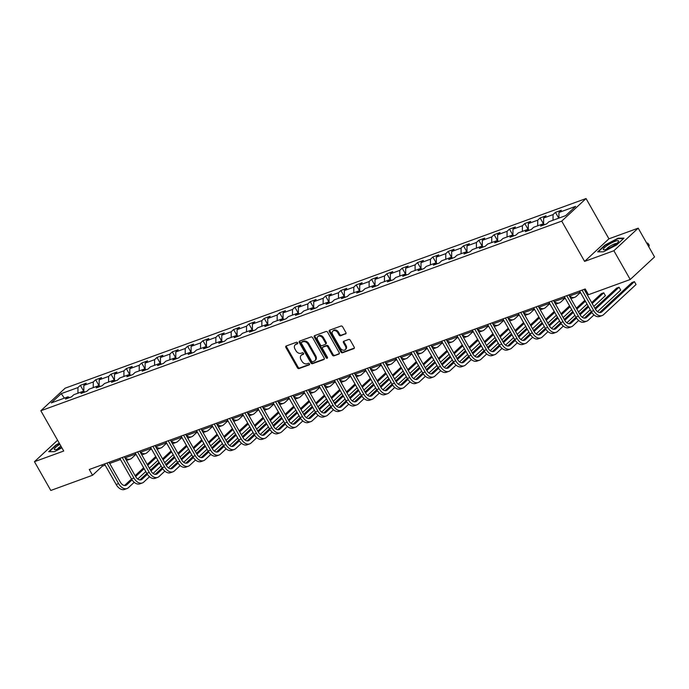 <?xml version="1.0" encoding="UTF-8"?>
<svg xmlns="http://www.w3.org/2000/svg" width="689" height="689" viewBox="0 0 689 689"><rect width="100%" height="100%" fill="white"/><g stroke="black" fill="none" stroke-linecap="round" stroke-linejoin="round"><path stroke-width="1.03" d="M297.579 342.795A0.93 0.698 -132.9 0 0 296.451 342.252L286.211 345.981A1.326 0.99 -132.9 0 0 285.883 347.463L297.433 367.797A1.326 0.99 -132.9 0 0 299.043 368.572L309.292 364.843A0.93 0.698 -132.9 0 0 308.388 363.267L307.061 363.749A4.246 3.169 -132.9 0 1 301.92 361.251L300.964 359.563A4.246 3.169 -132.9 0 1 301.162 355.326A4.246 3.169 -132.9 0 1 301.997 354.826L303.324 354.335A0.93 0.698 -132.9 0 0 302.419 352.759L301.093 353.242A4.246 3.169 -132.9 0 1 295.96 350.753L294.995 349.056A4.246 3.169 -132.9 0 1 295.193 344.819A4.246 3.169 -132.9 0 1 296.029 344.319L297.355 343.837A0.93 0.698 -132.9 0 0 297.579 342.795M345.551 333.984A1.326 0.99 -132.9 0 0 345.878 332.511L342.631 326.801A1.326 0.99 -132.9 0 0 341.029 326.026L329.652 330.169A1.326 0.99 -132.9 0 0 329.325 331.65L340.874 351.984A1.326 0.99 -132.9 0 0 342.485 352.759L353.862 348.617A1.326 0.99 -132.9 0 0 354.189 347.135L350.27 340.245A1.326 0.99 -132.9 0 0 348.668 339.47L343.794 341.236A1.326 0.99 -132.9 0 0 343.475 342.717L345.413 346.136A3.548 2.653 -132.9 0 1 345.249 349.676A3.548 2.653 -132.9 0 1 340.254 348.014L332.649 334.63A3.548 2.653 -132.9 0 1 332.821 331.09A3.548 2.653 -132.9 0 1 337.808 332.753L339.074 334.983A1.326 0.99 -132.9 0 0 340.685 335.758L345.99 333.579M584.608 261.398L613.882 250.736L630.228 279.51L654.55 256.937L638.203 228.162L608.93 238.825L586.046 198.544L561.724 221.117L584.608 261.398L608.93 238.825M57.583 440.219L34.45 461.69L63.724 451.028L40.84 410.747L561.724 221.117M34.45 461.69L50.797 490.456L92.55 475.255L102.411 466.108L105.15 465.109M630.228 279.51L588.475 294.711L585.211 288.958L89.277 469.502L92.55 475.255M312.642 337.722A1.326 0.99 -132.9 0 0 311.04 336.938L299.663 341.081A1.326 0.99 -132.9 0 0 299.336 342.562L310.885 362.896A1.326 0.99 -132.9 0 0 312.496 363.68L323.873 359.537A1.326 0.99 -132.9 0 0 324.192 358.056L312.642 337.722M314.658 335.629L326.035 331.487A1.326 0.99 -132.9 0 1 327.637 332.262L339.195 352.596A1.326 0.99 -132.9 0 1 338.867 354.077L334.001 355.851A1.326 0.99 -132.9 0 1 332.391 355.068L327.706 346.825A1.326 0.99 -132.9 0 0 326.104 346.042L322.874 347.222A1.326 0.99 -132.9 0 0 322.547 348.703L327.43 357.29A0.93 0.698 -132.9 0 1 326.078 357.78L314.33 337.11A1.326 0.99 -132.9 0 1 314.658 335.629M586.046 198.544L65.162 388.174L40.84 410.747M555.446 212.367L553.043 214.598L543.612 218.034L546.015 215.803L540.116 217.948L537.721 220.179L528.291 223.606L530.685 221.384L524.794 223.529L522.391 225.759L512.961 229.187L515.363 226.965L509.464 229.11L507.07 231.332L497.639 234.768L500.033 232.546L494.142 234.691L491.739 236.913L482.309 240.349L484.711 238.118L478.812 240.272L476.418 242.494L466.987 245.93L469.381 243.699L463.49 245.844L461.087 248.074L451.657 251.511L454.06 249.28L448.16 251.425L445.766 253.655L436.335 257.092L438.729 254.861L432.838 257.006L430.436 259.236L421.005 262.664L423.408 260.442L417.508 262.587L415.114 264.817L405.683 268.245L408.077 266.023L402.187 268.167L399.784 270.389L390.353 273.826L392.756 271.604L386.856 273.748L384.462 275.97L375.031 279.407L377.426 277.176L371.535 279.329L369.132 281.551L359.701 284.988L362.104 282.757L356.204 284.901L353.81 287.132L344.379 290.569L346.774 288.338L340.883 290.482L338.48 292.713L329.049 296.141L331.452 293.919L325.553 296.063L323.158 298.294L313.728 301.722L316.122 299.5L310.231 301.644L307.828 303.875L298.397 307.303L300.8 305.081L294.901 307.225L292.506 309.447L283.076 312.884L285.47 310.653L279.579 312.806L277.176 315.028L267.745 318.464L270.148 316.234L264.249 318.378L261.854 320.609L252.424 324.045L254.818 321.815L248.927 323.959L246.524 326.19L237.094 329.626L239.496 327.396L233.597 329.54L231.203 331.771L221.772 335.198L224.166 332.976L218.275 335.121L215.872 337.352L206.442 340.779L208.845 338.557L202.945 340.702L200.551 342.924L191.12 346.36L193.514 344.138L187.623 346.283L185.22 348.505L175.79 351.941L178.193 349.711L172.293 351.864L169.899 354.086L160.468 357.522L162.862 355.291L156.971 357.436L154.569 359.667L145.138 363.103L147.541 360.872L141.65 363.017L139.247 365.248L129.816 368.684L132.21 366.453L126.32 368.598L123.917 370.828L114.486 374.256L116.889 372.034L110.998 374.179L108.595 376.409L99.164 379.837L101.559 377.615L95.668 379.76L93.265 381.982L83.834 385.418L86.237 383.196L80.346 385.34L77.943 387.562L61.243 393.643L51.253 402.919L67.953 396.838L65.55 399.069L71.449 396.916L73.844 394.694L83.274 391.257L80.88 393.488L86.771 391.343L89.174 389.113L98.605 385.676L96.202 387.907L102.101 385.762L104.495 383.532L113.926 380.095L111.532 382.326L117.423 380.182L119.826 377.951L129.256 374.523L126.854 376.745L132.753 374.601L135.147 372.37L144.578 368.942L142.184 371.164L148.075 369.02L150.478 366.798L159.908 363.361L157.505 365.592L163.405 363.439L165.799 361.217L175.23 357.78L172.836 360.011L178.727 357.858L181.129 355.636L190.56 352.2L188.157 354.43L194.057 352.286L196.451 350.055L205.882 346.619L203.488 348.849L209.378 346.705L211.781 344.474L221.212 341.046L218.809 343.268L224.709 341.124L227.103 338.893L236.534 335.465L234.139 337.688L240.03 335.543L242.433 333.321L251.864 329.885L249.461 332.107L255.361 329.962L257.755 327.74L267.186 324.304L264.791 326.534L270.682 324.381L273.085 322.159L282.516 318.723L280.113 320.953L286.013 318.809L288.407 316.578L297.837 313.142L295.443 315.373L301.334 313.228L303.737 310.997L313.168 307.561L310.765 309.792L316.664 307.647L319.059 305.416L328.489 301.989L326.095 304.211L331.986 302.066L334.389 299.836L343.82 296.408L341.417 298.63L347.316 296.485L349.711 294.263L359.141 290.827L356.747 293.049L362.638 290.904L365.041 288.682L374.471 285.246L372.069 287.477L377.968 285.324L380.362 283.101L389.793 279.665L387.399 281.896L393.29 279.751L395.693 277.521L405.123 274.084L402.721 276.315L408.611 274.17L411.014 271.94L420.445 268.503L418.051 270.734L423.942 268.589L426.345 266.359L435.775 262.931L433.372 265.153L439.263 263.009L441.666 260.778L451.097 257.35L448.703 259.572L454.594 257.428L456.996 255.206L466.427 251.769L464.024 253.991L469.915 251.847L472.318 249.625L481.749 246.188L479.346 248.419L485.245 246.266L487.64 244.044L497.079 240.607L494.676 242.838L500.567 240.694L502.97 238.463L512.401 235.027L509.998 237.257L515.897 235.113L518.292 232.882L527.731 229.454L525.328 231.676L531.219 229.532L533.622 227.301L543.053 223.873L540.65 226.095L546.549 223.951L548.944 221.729L565.652 215.648L575.642 206.373L558.943 212.453L561.337 210.223L555.446 212.367L558.736 218.163M553.034 220.239L553.043 214.598M540.116 217.948L543.604 224.08L543.612 218.034M543.053 223.873L544.792 224.588M537.704 225.82L537.721 220.179M528.274 229.678L528.291 223.606M527.731 229.454L529.471 230.169M522.383 231.401L522.391 225.759M509.464 229.11L512.952 235.242L512.961 229.187M512.401 235.027L514.14 235.75M507.052 236.973L507.07 231.332M497.622 240.831L497.639 234.768M497.079 240.607L498.819 241.331M491.731 242.554L491.739 236.913M478.812 240.272L482.3 246.404L482.309 240.349M481.749 246.188L483.489 246.912M476.4 248.135L476.418 242.494M466.97 251.993L466.987 245.93M466.427 251.769L468.167 252.484M461.079 253.716L461.087 248.074M448.16 251.425L451.648 257.557L451.657 251.511M451.097 257.35L452.837 258.065M445.749 259.297L445.766 253.655M432.838 257.006L436.318 263.138L436.335 257.092M435.775 262.931L437.515 263.646M430.427 264.877L430.436 259.236M420.996 268.736L421.005 262.664M420.445 268.503L422.185 269.227M415.097 270.45L415.114 264.817M402.187 268.167L405.666 274.3L405.683 268.245M405.123 274.084L406.863 274.808M399.775 276.031L399.784 270.389M390.344 279.889L390.353 273.826M389.793 279.665L391.541 280.389M384.445 281.612L384.462 275.97M371.535 279.329L375.014 285.453L375.031 279.407M374.471 285.246L376.211 285.961M369.123 287.192L369.132 281.551M359.692 291.051L359.701 284.988M359.141 290.827L360.89 291.542M353.793 292.773L353.81 287.132M340.883 290.482L344.362 296.614L344.379 290.569M343.82 296.408L345.559 297.123M338.471 298.354L338.48 292.713M325.553 296.063L329.041 302.195L329.049 296.141M328.489 301.989L330.238 302.704M323.141 303.935L323.158 298.294M313.71 307.794L313.728 301.722M313.168 307.561L314.907 308.284M307.819 309.507L307.828 303.875M294.901 307.225L298.389 313.357L298.397 307.303M297.837 313.142L299.586 313.865M292.498 315.088L292.506 309.447M283.058 318.947L283.076 312.884M282.516 318.723L284.256 319.446M277.167 320.669L277.176 315.028M264.249 318.378L267.737 324.51L267.745 318.464M267.186 324.304L268.934 325.019M261.846 326.25L261.854 320.609M252.407 330.109L252.424 324.045M251.864 329.885L253.604 330.599M246.516 331.831L246.524 326.19M233.597 329.54L237.085 335.672L237.094 329.626M236.534 335.465L238.282 336.18M231.194 337.412L231.203 331.771M218.275 335.121L221.755 341.253L221.772 335.198M221.212 341.046L222.952 341.761M215.864 342.993L215.872 337.352M206.433 346.851L206.442 340.779M205.882 346.619L207.63 347.342M200.542 348.565L200.551 342.924M187.623 346.283L191.103 352.415L191.12 346.36M190.56 352.2L192.3 352.923M185.212 354.146L185.22 348.505M175.781 358.004L175.79 351.941M175.23 357.78L176.978 358.504M169.89 359.727L169.899 354.086M156.971 357.436L160.451 363.568L160.468 357.522M159.908 363.361L161.648 364.076M154.56 365.308L154.569 359.667M145.129 369.166L145.138 363.103M144.578 368.942L146.326 369.657M139.238 370.889L139.247 365.248M126.32 368.598L129.799 374.73L129.816 368.684M129.256 374.523L130.996 375.238M123.908 376.47L123.917 370.828M110.998 374.179L114.477 380.311L114.486 374.256M113.926 380.095L115.674 380.819M108.586 382.042L108.595 376.409M99.147 385.909L99.164 379.837M98.605 385.676L100.344 386.4M93.256 387.623L93.265 381.982M80.346 385.34L83.825 391.473L83.834 385.418M83.274 391.257L85.023 391.981M77.935 393.204L77.943 387.562M64.378 398.139L61.243 393.643M67.953 396.838L69.692 397.562M613.882 250.736L638.203 228.162M109.68 463.456L120.472 459.529M125.01 457.884L135.802 453.948M140.332 452.303L151.124 448.375M155.662 446.722L166.454 442.794M170.984 441.141L181.775 437.214M186.314 435.56L197.097 431.633M201.636 429.979L212.427 426.052M216.966 424.398L227.749 420.471M232.288 418.826L243.079 414.89M247.618 413.245L258.401 409.318M262.94 407.664L273.731 403.737M278.27 402.083L289.053 398.156M293.592 396.502L304.383 392.575M308.922 390.921L319.705 386.994M324.243 385.34L335.035 381.413M339.574 379.768L350.356 375.841M354.895 374.187L365.687 370.26M370.217 368.606L381.008 364.679M385.547 363.025L396.339 359.098M400.869 357.445L411.66 353.517M416.199 351.864L426.991 347.936M431.521 346.291L442.312 342.355M446.851 340.711L457.642 336.783M462.173 335.13L472.964 331.202M477.503 329.549L488.294 325.621M492.824 323.968L503.616 320.041M508.155 318.387L518.946 314.46M523.476 312.806L534.268 308.879M538.807 307.234L549.598 303.298M554.128 301.653L564.92 297.726M569.458 296.072L580.25 292.145M584.78 290.491L585.857 290.103M558.925 218.094L558.943 212.453M101.757 464.963L102.411 466.108M99.147 385.892L95.668 379.76M145.129 369.149L141.65 363.017M175.781 357.996L172.293 351.864M206.433 346.834L202.945 340.702M252.407 330.091L248.927 323.959M283.058 318.938L279.579 312.806M313.71 307.776L310.231 301.644M359.692 291.034L356.204 284.901M390.344 279.88L386.856 273.748M420.996 268.719L417.508 262.587M466.97 251.976L463.49 245.844M497.622 240.823L494.142 234.691M528.274 229.661L524.794 223.529M59.28 443.208L56.016 444.913L48.695 451.708L54.517 451.657L61.898 447.807M623.958 238.144L618.145 238.196L605.002 245.043L597.673 251.847L603.495 251.795L616.638 244.939L623.958 238.144M618.395 238.635L618.145 238.196M297.708 343.329L296.683 343.708A4.246 3.169 -132.9 0 0 295.848 344.216L295.193 344.819M301.162 355.326L301.816 354.714A4.246 3.169 -132.9 0 1 302.652 354.215L303.677 353.836M286.374 345.921A1.326 0.99 -132.9 0 0 286.538 346.851L298.096 367.185A1.326 0.99 -132.9 0 0 299.698 367.969L309.645 364.343M299.827 341.021A1.326 0.99 -132.9 0 0 299.991 341.959L311.549 362.293A1.326 0.99 -132.9 0 0 313.151 363.069L324.355 358.986M301.618 342.278A0.93 0.698 -132.9 0 0 301.394 343.32L311.531 361.165A0.93 0.698 -132.9 0 0 312.66 361.708L314.055 361.2A4.246 3.169 -132.9 0 0 314.89 360.7A4.246 3.169 -132.9 0 0 315.088 356.463L308.155 344.259A4.246 3.169 -132.9 0 0 303.014 341.77L301.618 342.278L302.273 341.666A0.93 0.698 -132.9 0 0 301.971 341.951M314.89 360.7L315.545 360.089A4.246 3.169 -132.9 0 0 315.743 355.851L315.088 356.463M302.273 341.666L303.677 341.158A4.246 3.169 -132.9 0 1 308.81 343.656L315.743 355.851M339.358 353.526L334.001 355.851M323.089 347.015A1.326 0.99 -132.9 0 1 323.529 346.61L326.758 345.439A1.326 0.99 -132.9 0 1 328.369 346.214L333.054 354.465A1.326 0.99 -132.9 0 0 334.656 355.24M314.821 335.56A1.326 0.99 -132.9 0 0 314.994 336.499L326.732 357.169A0.93 0.698 -132.9 0 0 327.559 357.746M322.848 338.265A3.548 2.653 -132.9 0 0 317.853 336.602A3.548 2.653 -132.9 0 0 317.689 340.142L320.368 344.862A1.326 0.99 -132.9 0 0 321.97 345.637L325.199 344.466A1.326 0.99 -132.9 0 0 325.527 342.984L322.848 338.265L323.503 337.653A3.548 2.653 -132.9 0 0 318.507 335.999L317.853 336.602M325.863 343.854A1.326 0.99 -132.9 0 0 326.181 342.373L325.527 342.984M323.503 337.653L326.181 342.373M332.821 331.09L333.476 330.479A3.548 2.653 -132.9 0 1 338.463 332.141L339.737 334.372A1.326 0.99 -132.9 0 0 341.339 335.147L346.042 333.442M345.249 349.676L345.904 349.065A3.548 2.653 -132.9 0 0 346.067 345.525L345.413 346.136M343.966 341.176A1.326 0.99 -132.9 0 0 344.13 342.114L346.067 345.525M329.824 330.109A1.326 0.99 -132.9 0 0 329.988 331.039L341.537 351.373A1.326 0.99 -132.9 0 0 343.139 352.148L354.353 348.066M135.991 454.284L131.788 458.185A10.128 6.416 -110 0 1 130.35 459.072A10.128 6.416 -110 0 1 125.088 457.849M130.35 459.072L127.887 459.968A10.128 6.416 -110 0 1 126.337 460.218M134.209 482.3L128.447 487.648A10.128 6.416 -110 0 1 127.009 488.544L124.554 489.431A10.128 6.416 -110 0 1 116.157 484.488L104.495 463.964M127.009 488.544A10.128 6.416 -110 0 1 118.611 483.592L106.95 463.068M109.034 462.31L120.256 482.067A6.752 4.28 70 0 0 125.854 485.366A6.752 4.28 70 0 0 126.81 484.772L132.081 479.88M135.638 476.581L144.156 468.675M147.747 465.342L156.274 457.427M124.52 485.512L131.539 479.001M135.122 475.677L143.648 467.762M147.231 464.438L155.757 456.523M157.902 460.304L149.375 468.219M145.792 471.552L137.74 479.027M59.891 444.276A8.776 1.757 -29.6 0 0 58.574 445.12A8.776 1.757 -29.6 0 0 55.129 449.684A8.776 1.757 -29.6 0 0 61.597 447.29M60.942 446.127A6.012 1.197 -29.6 0 0 60.417 446.472A6.012 1.197 -29.6 0 0 57.514 449.116M49.255 451.7L56.334 445.137L59.452 443.509M615.217 241.253A8.776 1.757 -29.6 0 0 605.838 246.481A8.776 1.757 -29.6 0 0 604.107 249.823A8.776 1.757 -29.6 0 0 606.673 249.185A8.776 1.757 -29.6 0 0 618.395 241.701A8.776 1.757 -29.6 0 0 615.217 241.253M616.689 243.458A6.012 1.197 -29.6 0 0 614.648 243.872A6.012 1.197 -29.6 0 0 606.492 249.254M598.241 251.838L605.312 245.275L618.042 238.635L623.485 238.583M151.313 448.703L147.11 452.604A10.128 6.416 -110 0 1 145.672 453.491A10.128 6.416 -110 0 1 140.41 452.268M145.672 453.491L143.217 454.387A10.128 6.416 -110 0 1 141.658 454.637M166.643 443.122L162.432 447.023A10.128 6.416 -110 0 1 161.002 447.919A10.128 6.416 -110 0 1 155.74 446.696M161.002 447.919L158.539 448.806A10.128 6.416 -110 0 1 156.989 449.056M149.539 476.719L143.768 482.076A10.128 6.416 -110 0 1 142.33 482.963L139.876 483.85A10.128 6.416 -110 0 1 131.478 478.907L119.817 458.383M142.33 482.963A10.128 6.416 -110 0 1 133.933 478.02L122.28 457.487M124.356 456.738L135.578 476.495A6.752 4.28 70 0 0 141.176 479.785A6.752 4.28 70 0 0 142.132 479.191L147.412 474.299M150.96 471L159.486 463.094M163.069 459.761L171.595 451.855M139.85 479.932L146.86 473.421M150.443 470.096L158.97 462.181M162.552 458.857L171.079 450.942M173.232 454.731L164.705 462.638M161.123 465.971L153.07 473.446M164.86 471.138L159.099 476.495A10.128 6.416 -110 0 1 157.66 477.382L155.206 478.278A10.128 6.416 -110 0 1 146.809 473.334L135.147 452.802M157.66 477.382A10.128 6.416 -110 0 1 149.263 472.439L137.602 451.915M139.686 451.157L150.908 470.914A6.752 4.28 70 0 0 156.506 474.204A6.752 4.28 70 0 0 157.462 473.619L162.733 468.718M166.29 465.428L174.808 457.513M178.399 454.189L186.926 446.274M155.171 474.351L162.191 467.848M165.773 464.515L174.3 456.6M177.883 453.276L186.409 445.361M188.553 449.15L180.027 457.065M176.444 460.39L168.392 467.865M181.965 437.549L177.762 441.451A10.128 6.416 -110 0 1 176.324 442.338A10.128 6.416 -110 0 1 171.061 441.115M176.324 442.338L173.869 443.234A10.128 6.416 -110 0 1 172.31 443.475M197.295 431.969L193.084 435.87A10.128 6.416 -110 0 1 191.654 436.757A10.128 6.416 -110 0 1 186.392 435.534M191.654 436.757L189.191 437.653A10.128 6.416 -110 0 1 187.641 437.903M212.617 426.388L208.414 430.289A10.128 6.416 -110 0 1 206.976 431.176A10.128 6.416 -110 0 1 201.713 429.953M206.976 431.176L204.521 432.072A10.128 6.416 -110 0 1 202.962 432.322M180.191 465.566L174.42 470.914A10.128 6.416 -110 0 1 172.982 471.801L170.528 472.697A10.128 6.416 -110 0 1 162.13 467.753L150.469 447.23M172.982 471.801A10.128 6.416 -110 0 1 164.585 466.858L152.932 446.334M155.008 445.576L166.23 465.333A6.752 4.28 70 0 0 171.828 468.632A6.752 4.28 70 0 0 172.784 468.038L178.063 463.146M181.612 459.847L190.138 451.932M193.721 448.608L202.247 440.693M170.502 468.77L177.512 462.267M181.095 458.943L189.621 451.028M193.204 447.695L201.731 439.789M203.884 443.57L195.357 451.484M191.775 454.809L183.722 462.285M195.512 459.985L189.751 465.333A10.128 6.416 -110 0 1 188.312 466.22L185.858 467.116A10.128 6.416 -110 0 1 177.461 462.173L165.799 441.649M188.312 466.22A10.128 6.416 -110 0 1 179.915 461.277L168.254 440.753M170.338 439.995L181.56 459.752A6.752 4.28 70 0 0 187.158 463.051A6.752 4.28 70 0 0 188.114 462.457L193.385 457.565M196.933 454.266L205.46 446.351M209.051 443.027L217.569 435.112M185.823 463.189L192.834 456.686M196.425 453.362L204.952 445.447M208.534 442.123L217.061 434.208M219.205 437.989L210.679 445.904M207.096 449.228L199.043 456.704M210.843 454.404L205.072 459.752A10.128 6.416 -110 0 1 203.634 460.64L201.179 461.535A10.128 6.416 -110 0 1 192.782 456.592L181.121 436.068M203.634 460.64A10.128 6.416 -110 0 1 195.237 455.696L183.584 435.172M185.66 434.414L196.882 454.172A6.752 4.28 70 0 0 202.48 457.47A6.752 4.28 70 0 0 203.436 456.876L208.715 451.984M212.264 448.685L220.79 440.771M224.373 437.446L232.899 429.531M201.154 457.617L208.164 451.106M211.747 447.781L220.273 439.866M223.856 436.542L232.382 428.627M234.536 432.408L226.009 440.323M222.426 443.647L214.365 451.123M226.164 448.823L220.402 454.172A10.128 6.416 -110 0 1 218.964 455.059L216.51 455.954A10.128 6.416 -110 0 1 208.112 451.011L196.451 430.487M218.964 455.059A10.128 6.416 -110 0 1 210.567 450.115L198.906 429.591M200.99 428.834L212.212 448.591A6.752 4.28 70 0 0 217.81 451.889A6.752 4.28 70 0 0 218.766 451.295L224.037 446.403M227.585 443.105L236.112 435.19M239.703 431.865L248.221 423.95M216.475 452.036L223.486 445.525M227.077 442.2L235.604 434.285M239.186 430.961L247.713 423.046M249.857 426.827L241.331 434.742M237.748 438.066L229.695 445.542M241.494 443.242L235.724 448.591A10.128 6.416 -110 0 1 234.286 449.486L231.831 450.373A10.128 6.416 -110 0 1 223.434 445.43L211.773 424.906M234.286 449.486A10.128 6.416 -110 0 1 225.889 444.543L214.236 424.011M216.312 423.253L227.534 443.01A6.752 4.28 70 0 0 233.132 446.308A6.752 4.28 70 0 0 234.088 445.714L239.367 440.822M242.916 437.524L251.442 429.617M255.025 426.284L263.551 418.369M231.805 446.455L238.816 439.944M242.399 436.619L250.925 428.704M254.508 425.38L263.034 417.465M265.187 421.255L256.661 429.161M253.078 432.494L245.017 439.97M256.816 437.661L251.054 443.018A10.128 6.416 -110 0 1 249.616 443.905L247.162 444.801A10.128 6.416 -110 0 1 238.764 439.849L227.103 419.325M249.616 443.905A10.128 6.416 -110 0 1 241.219 438.962L229.558 418.43M231.642 417.68L242.864 437.437A6.752 4.28 70 0 0 248.462 440.727A6.752 4.28 70 0 0 249.418 440.133L254.689 435.241M258.237 431.951L266.764 424.036M270.346 420.703L278.873 412.797M247.127 440.874L254.138 434.363M257.729 431.038L266.255 423.124M269.838 419.799L278.365 411.884M280.509 415.674L271.983 423.589M268.4 426.913L260.347 434.389M272.146 432.081L266.376 437.437A10.128 6.416 -110 0 1 264.938 438.325L262.483 439.22A10.128 6.416 -110 0 1 254.086 434.277L242.425 413.744M264.938 438.325A10.128 6.416 -110 0 1 256.541 433.381L244.888 412.857M246.963 412.1L258.186 431.857A6.752 4.28 70 0 0 263.784 435.147A6.752 4.28 70 0 0 264.74 434.561L270.019 429.66M273.567 426.37L282.094 418.456M285.677 415.131L294.203 407.216M262.457 435.293L269.468 428.791M273.051 425.457L281.577 417.551M285.16 414.218L293.686 406.303M295.839 410.093L287.313 418.008M283.73 421.332L275.669 428.808M287.468 426.508L281.706 431.857A10.128 6.416 -110 0 1 280.268 432.744L277.813 433.639A10.128 6.416 -110 0 1 269.416 428.696L257.755 408.172M280.268 432.744A10.128 6.416 -110 0 1 271.871 427.8L260.209 407.277M262.294 406.519L273.516 426.276A6.752 4.28 70 0 0 279.114 429.574A6.752 4.28 70 0 0 280.07 428.98L285.341 424.088M288.889 420.79L297.415 412.875M300.998 409.55L309.525 401.635M277.779 429.712L284.79 423.21M288.381 419.885L296.899 411.97M300.49 408.637L309.017 400.731M311.161 404.512L302.635 412.427M299.052 415.751L290.999 423.227M302.79 420.927L297.028 426.276A10.128 6.416 -110 0 1 295.59 427.163L293.135 428.058A10.128 6.416 -110 0 1 284.738 423.115L273.077 402.591M295.59 427.163A10.128 6.416 -110 0 1 287.192 422.219L275.54 401.696M277.615 400.938L288.837 420.695A6.752 4.28 70 0 0 294.436 423.993A6.752 4.28 70 0 0 295.392 423.399L300.671 418.507M304.219 415.209L312.746 407.294M316.329 403.969L324.855 396.054M293.109 424.14L300.12 417.629M303.703 414.304L312.229 406.389M315.812 403.065L324.338 395.15M326.491 398.931L317.965 406.846M314.382 410.17L306.321 417.646M318.12 415.346L312.358 420.695A10.128 6.416 -110 0 1 310.92 421.582L308.465 422.478A10.128 6.416 -110 0 1 300.068 417.534L288.407 397.01M310.92 421.582A10.128 6.416 -110 0 1 302.523 416.638L290.861 396.115M292.937 395.357L304.168 415.114A6.752 4.28 70 0 0 309.766 418.412A6.752 4.28 70 0 0 310.722 417.818L315.993 412.926M319.541 409.628L328.067 401.713M331.65 398.388L340.177 390.474M308.431 418.559L315.441 412.048M319.024 408.723L327.551 400.809M331.142 397.484L339.668 389.569M341.813 393.35L333.287 401.265M329.704 404.589L321.651 412.065M333.442 409.766L327.68 415.114A10.128 6.416 -110 0 1 326.241 416.001L323.787 416.897A10.128 6.416 -110 0 1 315.39 411.953L303.728 391.43M326.241 416.001A10.128 6.416 -110 0 1 317.844 411.057L306.192 390.534M308.267 389.776L319.489 409.533A6.752 4.28 70 0 0 325.087 412.832A6.752 4.28 70 0 0 326.043 412.237L331.323 407.345M334.871 404.047L343.398 396.132M346.98 392.808L355.507 384.893M323.761 412.978L330.772 406.467M334.354 403.143L342.881 395.228M346.464 391.903L354.99 383.988M357.143 387.769L348.617 395.684M345.034 399.017L336.973 406.493M348.772 404.185L343.01 409.533A10.128 6.416 -110 0 1 341.572 410.429L339.109 411.316A10.128 6.416 -110 0 1 330.72 406.372L319.059 385.849M341.572 410.429A10.128 6.416 -110 0 1 333.175 405.485L321.513 384.953M323.589 384.195L334.82 403.952A6.752 4.28 70 0 0 340.418 407.251A6.752 4.28 70 0 0 341.374 406.656L346.645 401.765M350.193 398.466L358.719 390.56M362.302 387.227L370.828 379.312M339.083 407.397L346.093 400.886M349.676 397.562L358.202 389.647M361.794 386.322L370.32 378.407M372.465 382.197L363.938 390.103M360.356 393.436L352.303 400.912M364.093 398.604L358.332 403.961A10.128 6.416 -110 0 1 356.893 404.848L354.439 405.743A10.128 6.416 -110 0 1 346.042 400.8L334.38 380.268M356.893 404.848A10.128 6.416 -110 0 1 348.496 399.904L336.835 379.381M338.919 378.623L350.141 398.38A6.752 4.28 70 0 0 355.739 401.67A6.752 4.28 70 0 0 356.695 401.084L361.975 396.184M365.523 392.894L374.049 384.979M377.632 381.654L386.159 373.739M354.413 401.816L361.424 395.314M365.006 391.981L373.533 384.066M377.116 380.741L385.642 372.827M387.795 376.616L379.269 384.531M375.686 387.855L367.625 395.331M379.424 393.023L373.662 398.38A10.128 6.416 -110 0 1 372.224 399.267L369.76 400.163A10.128 6.416 -110 0 1 361.372 395.219L349.711 374.695M372.224 399.267A10.128 6.416 -110 0 1 363.826 394.323L352.165 373.8M354.241 373.042L365.471 392.799A6.752 4.28 70 0 0 371.07 396.089A6.752 4.28 70 0 0 372.026 395.503L377.296 390.603M380.845 387.313L389.371 379.398M392.954 376.073L401.48 368.159M369.735 396.235L376.745 389.733M380.328 386.4L388.854 378.494M392.446 375.161L400.972 367.246M403.117 371.035L394.59 378.95M391.007 382.274L382.955 389.75M394.745 387.451L388.984 392.799A10.128 6.416 -110 0 1 387.545 393.686L385.091 394.582A10.128 6.416 -110 0 1 376.694 389.638L365.032 369.115M387.545 393.686A10.128 6.416 -110 0 1 379.148 388.742L367.487 368.219M369.571 367.461L380.793 387.218A6.752 4.28 70 0 0 386.391 390.517A6.752 4.28 70 0 0 387.347 389.922L392.618 385.03M396.175 381.732L404.701 373.817M408.284 370.493L416.811 362.578M385.065 390.654L392.075 384.152M395.658 380.828L404.185 372.913M407.767 369.58L416.294 361.673M418.447 365.454L409.921 373.369M406.338 376.694L398.276 384.169M410.076 381.87L404.314 387.218A10.128 6.416 -110 0 1 402.876 388.105L400.412 389.001A10.128 6.416 -110 0 1 392.024 384.057L380.362 363.534M402.876 388.105A10.128 6.416 -110 0 1 394.478 383.162L382.817 362.638M384.893 361.88L396.123 381.637A6.752 4.28 70 0 0 401.713 384.936A6.752 4.28 70 0 0 402.677 384.341L407.948 379.45M411.497 376.151L420.023 368.236M423.606 364.912L432.132 356.997M400.387 385.082L407.397 378.571M410.98 375.247L419.506 367.332M423.098 364.007L431.615 356.092M433.769 359.873L425.242 367.788M421.659 371.113L413.607 378.588M425.397 376.289L419.635 381.637A10.128 6.416 -110 0 1 418.197 382.524L415.743 383.42A10.128 6.416 -110 0 1 407.345 378.476L395.684 357.953M418.197 382.524A10.128 6.416 -110 0 1 409.8 377.581L398.139 357.057M400.223 356.299L411.445 376.056A6.752 4.28 70 0 0 417.043 379.355A6.752 4.28 70 0 0 417.999 378.761L423.27 373.869M426.827 370.57L435.353 362.655M438.936 359.331L447.462 351.416M415.717 379.501L422.727 372.99M426.31 369.666L434.837 361.751M438.419 358.426L446.946 350.512M449.099 354.292L440.572 362.207M436.981 365.532L428.928 373.007M440.727 370.708L434.966 376.056A10.128 6.416 -110 0 1 433.527 376.943L431.064 377.839A10.128 6.416 -110 0 1 422.676 372.895L411.014 352.372M433.527 376.943A10.128 6.416 -110 0 1 425.13 372L413.469 351.476M415.545 350.718L426.775 370.475A6.752 4.28 70 0 0 432.365 373.774A6.752 4.28 70 0 0 433.329 373.18L438.6 368.288M442.149 364.989L450.675 357.083M454.258 353.75L462.784 345.835M431.038 373.92L438.049 367.409M441.632 364.085L450.158 356.17M453.741 352.846L462.267 344.931M464.42 348.712L455.894 356.626M452.311 359.959L444.259 367.435M456.049 365.127L450.287 370.484A10.128 6.416 -110 0 1 448.849 371.371L446.394 372.258A10.128 6.416 -110 0 1 437.997 367.315L426.336 346.791M448.849 371.371A10.128 6.416 -110 0 1 440.452 366.427L428.791 345.895M430.875 345.146L442.097 364.903A6.752 4.28 70 0 0 447.695 368.193A6.752 4.28 70 0 0 448.651 367.599L453.922 362.707M457.479 359.408L466.005 351.502M469.588 348.169L478.114 340.263M446.369 368.339L453.379 361.828M456.962 358.504L465.488 350.589M469.071 347.265L477.598 339.35M479.751 343.139L471.224 351.046M467.633 354.379L459.58 361.854M227.938 420.807L223.736 424.708A10.128 6.416 -110 0 1 222.306 425.595A10.128 6.416 -110 0 1 217.044 424.372M222.306 425.595L219.843 426.491A10.128 6.416 -110 0 1 218.292 426.741M243.269 415.226L239.066 419.127A10.128 6.416 -110 0 1 237.627 420.014A10.128 6.416 -110 0 1 232.365 418.791M237.627 420.014L235.173 420.91A10.128 6.416 -110 0 1 233.614 421.16M258.59 409.645L254.387 413.546A10.128 6.416 -110 0 1 252.958 414.433A10.128 6.416 -110 0 1 247.696 413.211M252.958 414.433L250.495 415.329A10.128 6.416 -110 0 1 248.944 415.579M273.921 404.073L269.718 407.966A10.128 6.416 -110 0 1 268.279 408.861A10.128 6.416 -110 0 1 263.017 407.638M268.279 408.861L265.825 409.748A10.128 6.416 -110 0 1 264.266 409.998M289.242 398.492L285.039 402.393A10.128 6.416 -110 0 1 283.601 403.28A10.128 6.416 -110 0 1 278.347 402.057M283.601 403.28L281.146 404.176A10.128 6.416 -110 0 1 279.596 404.417M304.572 392.911L300.37 396.812A10.128 6.416 -110 0 1 298.931 397.699A10.128 6.416 -110 0 1 293.669 396.476M298.931 397.699L296.477 398.595A10.128 6.416 -110 0 1 294.918 398.845M319.894 387.33L315.691 391.231A10.128 6.416 -110 0 1 314.253 392.119A10.128 6.416 -110 0 1 308.999 390.896M314.253 392.119L311.798 393.014A10.128 6.416 -110 0 1 310.248 393.264M335.224 381.749L331.021 385.651A10.128 6.416 -110 0 1 329.583 386.538A10.128 6.416 -110 0 1 324.321 385.315M329.583 386.538L327.129 387.433A10.128 6.416 -110 0 1 325.57 387.683M350.546 376.168L346.343 380.07A10.128 6.416 -110 0 1 344.905 380.957A10.128 6.416 -110 0 1 339.651 379.734M344.905 380.957L342.45 381.852A10.128 6.416 -110 0 1 340.9 382.102M365.876 370.587L361.673 374.489A10.128 6.416 -110 0 1 360.235 375.384A10.128 6.416 -110 0 1 354.973 374.153M360.235 375.384L357.78 376.272A10.128 6.416 -110 0 1 356.222 376.521M381.198 365.015L376.995 368.916A10.128 6.416 -110 0 1 375.557 369.804A10.128 6.416 -110 0 1 370.303 368.581M375.557 369.804L373.102 370.691A10.128 6.416 -110 0 1 371.552 370.94M396.528 359.434L392.325 363.336A10.128 6.416 -110 0 1 390.887 364.223A10.128 6.416 -110 0 1 385.625 363M390.887 364.223L388.432 365.118A10.128 6.416 -110 0 1 386.873 365.359M411.85 353.853L407.647 357.755A10.128 6.416 -110 0 1 406.209 358.642A10.128 6.416 -110 0 1 400.955 357.419M406.209 358.642L403.754 359.537A10.128 6.416 -110 0 1 402.204 359.787M427.18 348.272L422.977 352.174A10.128 6.416 -110 0 1 421.539 353.061A10.128 6.416 -110 0 1 416.277 351.838M421.539 353.061L419.084 353.957A10.128 6.416 -110 0 1 417.525 354.206M442.502 342.691L438.299 346.593A10.128 6.416 -110 0 1 436.86 347.48A10.128 6.416 -110 0 1 431.607 346.257M436.86 347.48L434.406 348.376A10.128 6.416 -110 0 1 432.856 348.625M457.832 337.11L453.629 341.012A10.128 6.416 -110 0 1 452.191 341.899A10.128 6.416 -110 0 1 446.928 340.676M452.191 341.899L449.736 342.795A10.128 6.416 -110 0 1 448.177 343.044M473.154 331.53L468.951 335.431A10.128 6.416 -110 0 1 467.512 336.327A10.128 6.416 -110 0 1 462.259 335.104M467.512 336.327L465.058 337.214A10.128 6.416 -110 0 1 463.508 337.464M488.484 325.957L484.281 329.859A10.128 6.416 -110 0 1 482.843 330.746A10.128 6.416 -110 0 1 477.58 329.523M482.843 330.746L480.388 331.642A10.128 6.416 -110 0 1 478.829 331.883M503.805 320.376L499.603 324.278A10.128 6.416 -110 0 1 498.164 325.165A10.128 6.416 -110 0 1 492.902 323.942M498.164 325.165L495.71 326.061A10.128 6.416 -110 0 1 494.159 326.31M519.136 314.795L514.933 318.697A10.128 6.416 -110 0 1 513.494 319.584A10.128 6.416 -110 0 1 508.232 318.361M513.494 319.584L511.04 320.48A10.128 6.416 -110 0 1 509.481 320.729M471.379 359.546L465.609 364.903A10.128 6.416 -110 0 1 464.179 365.79L461.716 366.686A10.128 6.416 -110 0 1 453.328 361.742L441.666 341.21M464.179 365.79A10.128 6.416 -110 0 1 455.782 360.847L444.121 340.323M446.196 339.565L457.427 359.322A6.752 4.28 70 0 0 463.017 362.612A6.752 4.28 70 0 0 463.981 362.026L469.252 357.126M472.8 353.836L481.327 345.921M484.91 342.597L493.436 334.682M461.69 362.758L468.701 356.256M472.284 352.923L480.81 345.008M484.393 341.684L492.919 333.769M495.072 337.558L486.546 345.473M482.963 348.798L474.91 356.273M486.701 353.974L480.939 359.322A10.128 6.416 -110 0 1 479.501 360.209L477.046 361.105A10.128 6.416 -110 0 1 468.649 356.161L456.988 335.638M479.501 360.209A10.128 6.416 -110 0 1 471.104 355.266L459.442 334.742M461.527 333.984L472.749 353.741A6.752 4.28 70 0 0 478.347 357.031A6.752 4.28 70 0 0 479.303 356.446L484.574 351.545M488.131 348.255L496.657 340.34M500.24 337.016L508.766 329.101M477.021 357.178L484.031 350.675M487.614 347.342L496.14 339.436M499.723 336.103L508.249 328.197M510.403 331.977L501.876 339.892M498.285 343.217L490.232 350.692M502.031 348.393L496.261 353.741A10.128 6.416 -110 0 1 494.831 354.628L492.368 355.524A10.128 6.416 -110 0 1 483.979 350.58L472.318 330.057M494.831 354.628A10.128 6.416 -110 0 1 486.434 349.685L474.773 329.161M476.848 328.403L488.079 348.16A6.752 4.28 70 0 0 493.668 351.459A6.752 4.28 70 0 0 494.633 350.865L499.904 345.973M503.452 342.674L511.979 334.759M515.561 331.435L524.088 323.52M492.342 351.597L499.353 345.094M502.936 341.77L511.462 333.855M515.045 330.531L523.571 322.616M525.724 326.397L517.198 334.311M513.615 337.636L505.562 345.111M517.353 342.812L511.591 348.16A10.128 6.416 -110 0 1 510.153 349.047L507.698 349.943A10.128 6.416 -110 0 1 499.301 345L487.64 324.476M510.153 349.047A10.128 6.416 -110 0 1 501.756 344.104L490.094 323.58M492.179 322.822L503.401 342.579A6.752 4.28 70 0 0 508.999 345.878A6.752 4.28 70 0 0 509.955 345.284L515.226 340.392M518.783 337.093L527.309 329.178M530.892 325.854L539.418 317.939M507.672 346.024L514.683 339.513M518.266 336.189L526.792 328.274M530.375 324.95L538.901 317.035M541.054 320.816L532.528 328.731M528.937 332.055L520.884 339.531M534.457 309.215L530.254 313.116A10.128 6.416 -110 0 1 528.816 314.003A10.128 6.416 -110 0 1 523.554 312.78M528.816 314.003L526.362 314.899A10.128 6.416 -110 0 1 524.811 315.149M532.683 337.231L526.913 342.579A10.128 6.416 -110 0 1 525.483 343.466L523.02 344.362A10.128 6.416 -110 0 1 514.631 339.419L502.97 318.895M525.483 343.466A10.128 6.416 -110 0 1 517.086 338.523L505.425 317.999M507.5 317.241L518.722 336.999A6.752 4.28 70 0 0 524.32 340.297A6.752 4.28 70 0 0 525.285 339.703L530.556 334.811M534.104 331.512L542.631 323.597M546.213 320.273L554.74 312.358M522.994 340.444L530.005 333.932M533.587 330.608L542.114 322.693M545.697 319.369L554.223 311.454M556.376 315.235L547.85 323.15M544.267 326.474L536.214 333.95M549.788 303.634L545.585 307.535A10.128 6.416 -110 0 1 544.146 308.422A10.128 6.416 -110 0 1 538.884 307.199M544.146 308.422L541.692 309.318A10.128 6.416 -110 0 1 540.133 309.568M548.005 331.65L542.243 336.999A10.128 6.416 -110 0 1 540.805 337.894L538.35 338.781A10.128 6.416 -110 0 1 529.953 333.838L518.292 313.314M540.805 337.894A10.128 6.416 -110 0 1 532.408 332.951L520.746 312.418M522.83 311.661L534.053 331.418A6.752 4.28 70 0 0 539.651 334.716A6.752 4.28 70 0 0 540.607 334.122L545.877 329.23M549.434 325.931L557.961 318.025M561.544 314.692L570.07 306.777M538.324 334.863L545.335 328.352M548.918 325.027L557.444 317.112M561.027 313.788L569.553 305.873M571.698 309.662L563.18 317.569M559.589 320.902L551.536 328.377M565.109 298.053L560.906 301.954A10.128 6.416 -110 0 1 559.468 302.841A10.128 6.416 -110 0 1 554.206 301.618M559.468 302.841L557.013 303.737A10.128 6.416 -110 0 1 555.463 303.987M563.335 326.069L557.565 331.426A10.128 6.416 -110 0 1 556.126 332.313L553.672 333.209A10.128 6.416 -110 0 1 545.275 328.257L533.622 307.733M556.126 332.313A10.128 6.416 -110 0 1 547.738 327.37L536.076 306.838M538.152 306.088L549.374 325.845A6.752 4.28 70 0 0 554.972 329.135A6.752 4.28 70 0 0 555.937 328.541L561.208 323.649M564.756 320.359L573.282 312.444M576.865 309.111L585.392 301.205M553.646 329.282L560.657 322.771M564.239 319.446L572.766 311.531M576.349 308.207L584.875 300.292M587.028 304.082L578.502 311.996M574.919 315.321L566.866 322.796M580.439 292.481L576.237 296.373A10.128 6.416 -110 0 1 574.798 297.269A10.128 6.416 -110 0 1 569.536 296.046M574.798 297.269L572.344 298.156A10.128 6.416 -110 0 1 570.785 298.406M578.657 320.488L572.895 325.845A10.128 6.416 -110 0 1 571.457 326.732L569.002 327.628A10.128 6.416 -110 0 1 560.605 322.685L548.944 302.152M571.457 326.732A10.128 6.416 -110 0 1 563.059 321.789L551.398 301.265M553.482 300.507L564.704 320.264A6.752 4.28 70 0 0 570.303 323.554A6.752 4.28 70 0 0 571.259 322.969L576.529 318.068M580.086 314.778L588.613 306.863M592.196 303.539L603.762 292.799L601.308 293.686L591.679 302.626M568.976 323.701L575.987 317.198M579.57 313.865L588.096 305.959M605.398 295.676L603.762 292.799L605.398 295.676L593.823 306.416M590.24 309.74L582.188 317.216M586.666 291.516A10.128 6.416 -110 0 1 584.858 290.465M587.329 292.687A10.128 6.416 -110 0 1 586.106 292.825M593.987 314.916L588.217 320.264A10.128 6.416 -110 0 1 586.778 321.152L584.324 322.047A10.128 6.416 -110 0 1 575.926 317.104L564.274 296.58M586.778 321.152A10.128 6.416 -110 0 1 578.39 316.208L566.728 295.684M568.804 294.926L580.026 314.684A6.752 4.28 70 0 0 585.624 317.982A6.752 4.28 70 0 0 586.589 317.388L591.86 312.496M595.408 309.197L619.092 287.218L616.638 288.114L594.891 308.293M584.298 318.12L591.308 311.617M620.72 290.095L619.092 287.218L620.72 290.095L597.518 311.635M646.98 243.605L647.617 243.019L646.816 243.312M649.253 245.895L647.617 243.019L648.874 244.509L649.253 245.895L648.616 246.49M584.134 289.346L595.356 309.103A6.752 4.28 70 0 0 600.954 312.401A6.752 4.28 70 0 0 601.91 311.807L634.414 281.637L636.05 284.514L603.547 314.684A10.128 6.416 -110 0 1 602.108 315.571L599.654 316.466A10.128 6.416 -110 0 1 591.257 311.523L579.595 290.999M602.108 315.571A10.128 6.416 -110 0 1 593.711 310.627L582.05 290.103M636.05 284.514L634.414 281.637L631.959 282.533L599.628 312.539M296.683 343.708L296.029 344.319M302.652 354.215L301.997 354.826M299.698 367.969L299.043 368.572M298.096 367.185L297.433 367.797M286.538 346.851L285.883 347.463M324.312 359.133L323.873 359.537M313.151 363.069L312.496 363.68M311.549 362.293L310.885 362.896M299.991 341.959L299.336 342.562M308.81 343.656L308.155 344.259M303.677 341.158L303.014 341.77M339.307 353.672L338.867 354.077M333.054 354.465L332.391 355.068M328.369 346.214L327.706 346.825M326.758 345.439L326.104 346.042M323.529 346.61L322.874 347.222M326.732 357.169L326.078 357.78M314.994 336.499L314.33 337.11M341.339 335.147L340.685 335.758M339.737 334.372L339.074 334.983M338.463 332.141L337.808 332.753M344.13 342.114L343.475 342.717M354.301 348.212L353.862 348.617M343.139 352.148L342.485 352.759M341.537 351.373L340.874 351.984M329.988 331.039L329.325 331.65M116.157 484.488L118.611 483.592M124.735 485.53L126.81 484.772M131.478 478.907L133.933 478.02M140.065 479.949L142.132 479.191M146.809 473.334L149.263 472.439M155.387 474.368L157.462 473.619M162.13 467.753L164.585 466.858M170.717 468.787L172.784 468.038M177.461 462.173L179.915 461.277M186.039 463.215L188.114 462.457M192.782 456.592L195.237 455.696M201.369 457.634L203.436 456.876M208.112 451.011L210.567 450.115M216.69 452.053L218.766 451.295M223.434 445.43L225.889 444.543M232.021 446.472L234.088 445.714M238.764 439.849L241.219 438.962M247.342 440.891L249.418 440.133M254.086 434.277L256.541 433.381M262.673 435.31L264.74 434.561M269.416 428.696L271.871 427.8M277.994 429.729L280.07 428.98M284.738 423.115L287.192 422.219M293.325 424.157L295.392 423.399M300.068 417.534L302.523 416.638M308.646 418.576L310.722 417.818M315.39 411.953L317.844 411.057M323.976 412.995L326.043 412.237M330.72 406.372L333.175 405.485M339.298 407.414L341.374 406.656M346.042 400.8L348.496 399.904M354.628 401.833L356.695 401.084M361.372 395.219L363.826 394.323M369.95 396.253L372.026 395.503M376.694 389.638L379.148 388.742M385.28 390.672L387.347 389.922M392.024 384.057L394.478 383.162M400.602 385.099L402.677 384.341M407.345 378.476L409.8 377.581M415.932 379.518L417.999 378.761M422.676 372.895L425.13 372M431.254 373.938L433.329 373.18M437.997 367.315L440.452 366.427M446.584 368.357L448.651 367.599M453.328 361.742L455.782 360.847M461.906 362.776L463.981 362.026M468.649 356.161L471.104 355.266M477.227 357.195L479.303 356.446M483.979 350.58L486.434 349.685M492.557 351.623L494.633 350.865M499.301 345L501.756 344.104M507.879 346.042L509.955 345.284M514.631 339.419L517.086 338.523M523.209 340.461L525.285 339.703M529.953 333.838L532.408 332.951M538.531 334.88L540.607 334.122M545.275 328.257L547.738 327.37M553.861 329.299L555.937 328.541M560.605 322.685L563.059 321.789M569.183 323.718L571.259 322.969M575.926 317.104L578.39 316.208M584.513 318.137L586.589 317.388M591.257 311.523L593.711 310.627M599.835 312.565L601.91 311.807M302.092 341.778L301.438 342.39M323.27 346.774L322.607 347.377M326.121 343.699L325.466 344.302"/></g></svg>
